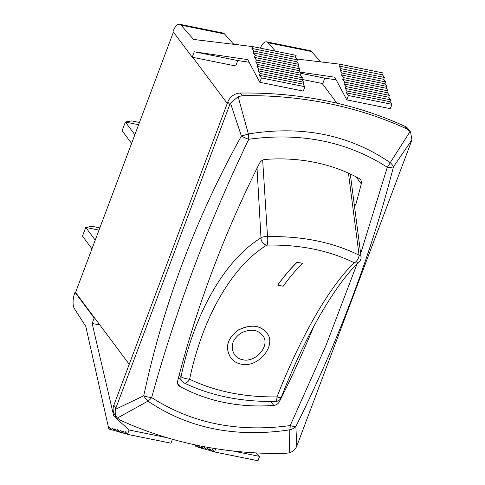 <?xml version="1.0" encoding="UTF-8"?>
<svg xmlns="http://www.w3.org/2000/svg" width="485" height="485" viewBox="0 0 485 485"><rect width="100%" height="100%" fill="white"/><g stroke="black" fill="none" stroke-linecap="round" stroke-linejoin="round"><path stroke-width="0.73" d="M348.442 173.139L359.07 255.146A6.129 3.419 116.6 0 1 354.25 262.785A6.129 5.196 46.6 0 0 359.179 261.773A6.129 6.129 0 0 0 361.089 256.898A6.129 2.613 176.1 0 0 359.07 255.146C332.401 242.106 301.888 235.94 267.532 236.638A6.129 2.801 -179.9 0 0 260.997 237.856A6.129 4.759 58 0 0 266.865 245.119C299.615 244.434 328.739 250.327 354.25 262.785C329.733 286.011 300.221 337.287 277.008 396.894A6.129 1.552 88.9 0 1 275.601 401.465A6.129 6.129 0 0 0 281.197 397.542A6.129 0.952 -158.9 0 1 277.008 396.894C244.167 397.294 215.037 391.407 189.629 379.228A6.129 1.388 -167.8 0 1 181.026 376.706A6.129 5.432 137.1 0 0 182.19 381.556L178.571 377.482M257.026 168.24L260.997 237.856C224.925 259.784 194.436 313.092 181.026 376.706L179.274 374.784M183.948 382.871A6.129 3.462 -63.8 0 0 183.973 382.883A6.129 3.462 -63.8 0 0 189.629 379.228C202.481 317.663 231.927 266.174 266.865 245.119A6.129 1.594 -91.5 0 0 267.532 236.638L262.67 160.141M95.236 240.123L85.748 227.435L98.995 230.114M99.825 227.901L91.992 226.319L85.748 227.435L82.48 236.128L91.968 248.817M134.854 134.715L125.366 122.026L138.619 124.706M139.45 122.493L131.611 120.91L125.366 122.026L122.099 130.72L131.587 143.408M215.704 448.673L214.467 451.953L257.978 460.75L259.614 456.403L255.765 452.893M94.181 318.002L92.138 323.44L113.757 416.051L129.083 430.013L127.452 434.36L125.494 431.747L124.797 433.608L122.838 430.995L122.141 432.856L120.183 430.237L119.48 432.105L117.528 429.486L116.824 431.347L114.872 428.734L114.169 430.595L112.217 427.982L111.514 429.843L109.555 427.224L108.858 429.092L85.76 326.338L74.447 308.721A12.258 5.208 101.4 0 1 74.811 292.898L75.011 292.364L94.181 318.002L94.721 318.118L75.557 292.479L75.011 292.364M173.43 32.083L75.557 292.479M192.212 57.2L173.042 31.561L173.242 31.034A12.258 5.208 101.4 0 1 179.583 24.25A12.258 5.208 101.4 0 1 181.038 25.153L193.588 39.455L252.636 46.578L251.933 48.439L253.891 51.058L253.188 52.92L255.146 55.539L254.443 57.4L256.401 60.019L255.704 61.88L257.656 64.493L256.959 66.36L258.911 68.973L258.214 70.834L260.166 73.453L259.469 75.314L261.421 77.933L259.79 82.28L247.732 59.619L194.249 51.768L192.212 57.2L192.751 57.315L227.259 103.469M233.115 43.711L239.426 44.984M127.452 434.36L170.962 443.157L172.424 439.258M320.633 61.874L311.564 51.537A12.258 5.208 -78.6 0 0 310.109 50.64L266.598 41.843A12.258 5.208 101.4 0 1 268.053 42.747L275.474 51.198M260.439 48.154A12.258 5.208 101.4 0 1 266.598 41.843M296.759 58.994L339.652 64.172L338.954 66.033L340.906 68.652L340.209 70.513L342.161 73.126L341.464 74.993L343.422 77.606L342.719 79.473L344.677 82.086L343.974 83.947L345.932 86.566L345.229 88.428L347.187 91.047L346.484 92.908L348.442 95.521L346.805 99.868L334.753 77.212L300.318 72.156M233.618 44.287L224.543 33.95A12.258 5.208 -78.6 0 0 223.088 33.047L179.583 24.25M259.79 82.28L303.301 91.077L304.932 86.73L302.979 84.111L303.677 82.25L301.725 79.631L302.422 77.77L300.464 75.151L301.167 73.29L299.209 70.677L299.912 68.809L297.954 66.196L298.657 64.335L296.699 61.716L297.402 59.855L295.444 57.236L296.141 55.375L252.636 46.578M192.751 57.315L235.716 65.996L237.759 60.564L249.126 62.232M356.032 176.801L361.295 183.839A6.129 5.189 143.2 0 0 360.567 179.692A6.129 5.189 143.2 0 0 359.124 178.444A192.054 162.511 -36.8 0 0 265.143 159.444A6.129 5.189 143.2 0 0 259.511 163.263A1080.689 914.474 -36.8 0 0 177.668 381.004A6.129 5.189 143.2 0 0 178.389 385.151A6.129 5.189 143.2 0 0 179.838 386.399L177.601 383.411M361.295 183.839A1080.689 914.474 -36.8 0 1 355.602 205.161M313.74 326.538A1080.689 914.474 -36.8 0 1 279.451 401.58L278.687 400.561M270.903 401.501L273.813 405.399A6.129 5.189 143.2 0 0 279.451 401.58M273.813 405.399A192.054 162.511 -36.8 0 1 179.838 386.399M410.546 131.975L408.425 129.137A12.258 10.373 143.2 0 0 404.92 126.33A433.517 366.842 143.2 0 0 240.372 93.065A12.258 10.373 143.2 0 0 227.829 101.953L113.836 405.236A12.258 10.373 143.2 0 0 114.89 414.778L117.352 418.04C115.521 415.748 114.86 412.868 115.369 409.395L229.787 104.572L230.478 103.159L238.141 96.691L242.324 95.684A433.517 366.842 -36.8 0 1 406.879 128.949L410.546 131.975L411.923 139.844L411.438 141.293L296.82 446.079C295.323 449.45 292.837 451.693 289.345 452.808L284.901 453.463A433.517 366.842 -36.8 0 1 120.347 420.198L117.352 418.04L147.955 401.15A12.258 6.256 -56.4 0 0 151.659 397.567A12.258 4.468 -165.2 0 1 143.742 395.76A12.258 5.171 62 0 0 147.955 401.15C188.277 428.407 235.558 437.961 289.8 429.825A12.258 9.906 -0.6 0 0 295.856 426.509A12.258 3.371 -153.8 0 1 290.212 425.575A12.258 3.516 81.6 0 1 289.8 429.825L289.345 452.808M410.134 131.459L390.225 162.651A12.258 6.256 123.6 0 1 387.297 167.276A12.258 4.468 14.8 0 0 393.487 166.773A12.258 3.759 -146.5 0 0 390.225 162.651C349.43 134.763 302.155 125.209 248.381 133.975A12.258 0.976 163.6 0 1 241.372 136.018A12.258 3.371 26.2 0 0 248.75 139.268A12.258 3.516 -98.4 0 0 248.381 133.975L238.141 96.691M230.478 103.159L241.372 136.018C195.71 218.353 163.166 304.938 143.742 395.76L115.369 409.395M296.82 446.079L295.856 426.509C338.7 340.403 371.243 253.825 393.487 166.773L411.923 139.844M129.228 364.271L94.721 318.118M336.923 103.184L322.192 83.481L301.822 79.364M196.455 445.145L195.873 446.679L195.485 444.939M199.183 445.703L198.535 447.437L196.886 445.236M214.467 451.953L212.515 449.34L211.812 451.202L209.859 448.583L209.156 450.45L207.198 447.831L206.501 449.692L204.543 447.079L203.845 448.94L201.887 446.327L201.19 448.188L199.359 445.739M339.652 64.172L383.162 72.968L382.459 74.829L338.954 66.033M340.906 68.652L384.417 77.442L382.459 74.829M340.209 70.513L383.72 79.31L384.417 77.442M342.161 73.126L385.672 81.923L383.72 79.31M341.464 74.993L384.975 83.79L385.672 81.923M343.422 77.606L386.927 86.403L384.975 83.79M342.719 79.473L386.23 88.264L386.927 86.403M344.677 82.086L388.182 90.883L386.23 88.264M343.974 83.947L387.485 92.744L388.182 90.883M345.932 86.566L389.437 95.363L387.485 92.744M345.229 88.428L388.74 97.224L389.437 95.363M347.187 91.047L390.698 99.843L388.74 97.224M346.484 92.908L389.995 101.704L390.698 99.843M348.442 95.521L391.953 104.317L389.995 101.704M346.805 99.868L390.316 108.664L391.953 104.317M301.137 73.374L324.78 78.158L336.141 79.825M322.192 83.481L322.737 83.59L324.78 78.158M92.138 323.44L99.874 325.005M113.757 416.051L116.212 416.542M129.083 430.013L166.876 437.658M232.745 450.971L259.614 456.403M124.797 433.608L127.258 434.105M211.812 451.202L214.279 451.699M122.141 432.856L124.603 433.354M209.156 450.45L211.624 450.947M119.48 432.105L121.947 432.602M206.501 449.692L208.968 450.195M116.824 431.347L119.292 431.85M203.845 448.94L206.313 449.437M114.169 430.595L116.636 431.092M201.19 448.188L203.651 448.686M111.514 429.843L113.981 430.34M198.535 447.437L200.996 447.934M108.858 429.092L111.326 429.589M195.873 446.679L198.341 447.182M194.249 51.768L237.759 60.564M261.421 77.933L304.932 86.73M259.469 75.314L302.979 84.111M260.166 73.453L303.677 82.25M258.214 70.834L301.725 79.631M258.911 68.973L302.422 77.77M256.959 66.36L300.464 75.151M257.656 64.493L301.167 73.29M255.704 61.88L299.209 70.677M256.401 60.019L299.912 68.809M254.443 57.4L297.954 66.196M255.146 55.539L298.657 64.335M253.188 52.92L296.699 61.716M253.891 51.058L297.402 59.855M251.933 48.439L295.444 57.236M277.76 285.138L277.741 285.041A211.478 89.883 101.4 0 1 297.056 262.252L302.494 263.349L297.062 262.355C290.485 268.751 284.052 276.347 277.76 285.138L283.198 286.235C289.49 277.444 295.923 269.854 302.501 263.458M230.793 357.942L230.775 357.918C224.634 347.49 227.247 338.13 238.614 329.83C251.812 323.61 261.651 325.259 268.138 334.771L268.15 334.808M234.461 354.662C236.425 357.287 239.123 358.961 242.561 359.688C255.225 362.932 269.533 346.726 263.664 336.796M242.597 359.743C239.153 359.009 236.444 357.324 234.479 354.687C229.999 346.526 232.224 339.282 241.154 332.959C251.163 328.321 258.669 329.606 263.682 336.832C269.593 346.751 255.28 362.992 242.597 359.743M240.996 364.126C236.747 363.229 233.352 361.173 230.811 357.966C224.676 347.545 227.283 338.184 238.65 329.897C251.842 323.683 261.688 325.332 268.169 334.844C275.389 347.478 257.165 368.254 240.996 364.126M182.19 381.562A6.129 6.129 0 0 0 183.973 382.883C210.702 395.796 241.245 401.986 275.595 401.453A6.129 1.552 88.9 0 1 275.498 401.453M268.053 42.747L311.564 51.537M181.038 25.153L224.543 33.95M404.92 126.33L406.879 128.949M227.829 101.953L229.787 104.572M242.324 95.684L240.372 93.065M115.788 407.855L113.836 405.236M357.051 263.846L326.059 345.29L290.212 425.575C237.899 432.65 191.714 423.314 151.659 397.567C175.879 309.824 208.241 223.724 248.75 139.268C301.058 132.193 347.242 141.529 387.297 167.276L360.81 253.121M361.076 256.801L350.279 173.976M281.197 397.542C304.725 336.796 334.959 284.58 359.179 261.773"/></g></svg>
